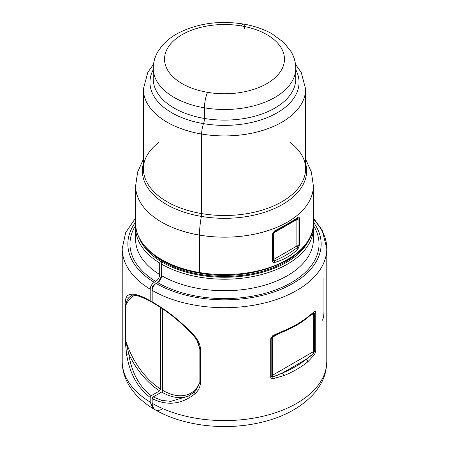 <?xml version="1.0" encoding="UTF-8"?>
<svg xmlns="http://www.w3.org/2000/svg" width="449" height="449" viewBox="0 0 449 449"><rect width="100%" height="100%" fill="white"/><g stroke="black" fill="none" stroke-linecap="round" stroke-linejoin="round"><path stroke-width="0.67" d="M126.567 296.884C126.994 297.917 127.712 298.22 128.717 297.799C127.196 299.64 126.102 302.413 125.434 306.123L125.063 305.735C125.097 301.436 125.597 298.484 126.567 296.884C129.671 292.265 137.551 293.573 150.202 300.802L150.505 301.453L152.172 300.819L151.201 301.38L150.202 300.802C137.551 293.573 129.671 292.265 126.567 296.884C125.597 298.484 125.097 301.436 125.063 305.735A1.409 0.814 0 0 0 125.434 306.123L125.434 339.41L128.717 353.834L126.567 354.289L125.063 339.023L125.434 339.41A1.409 0.814 180 0 1 125.063 339.023L125.434 339.41A56.434 32.581 -120 0 0 160.652 389.12L159.653 390.849L151.201 395.726C139.089 386.381 131.596 372.417 128.717 353.834A57.848 33.4 -120 0 0 159.653 390.849A57.848 33.4 60 0 1 128.717 353.834L125.434 339.41L125.434 306.123C126.102 302.413 127.202 299.64 128.717 297.799L130.693 295.908L128.717 297.799A57.848 33.4 60 0 1 131.383 295.582A57.848 33.4 -120 0 0 128.717 297.799C127.712 298.22 126.994 297.917 126.567 296.884M125.063 339.023L125.063 305.735L125.063 339.023L126.567 354.289L128.717 353.834C131.596 372.412 139.089 386.381 151.201 395.726L150.202 397.46C137.551 387.79 129.671 373.4 126.567 354.289C129.671 373.4 137.551 387.79 150.202 397.46L150.202 402.124A102.288 59.055 180 0 1 122.212 361.529A102.288 59.055 0 0 0 150.202 402.124L153.025 408.517L154.13 409.011L150.202 402.124L150.202 397.46L151.201 395.726L159.653 390.849L160.652 389.12A56.434 32.581 60 0 1 125.434 339.41M134.649 295.251A56.434 32.581 -120 0 0 125.434 306.123A56.434 32.581 60 0 1 134.649 295.251M153.025 408.517C142.243 401.99 134.06 393.958 128.47 384.411C124.356 377.216 122.268 369.589 122.212 361.529L122.212 248.634A102.288 59.055 0 0 0 150.202 289.229L150.202 300.802L150.202 289.229A102.288 59.055 180 0 1 122.212 248.634L125.686 232.582L135.615 217.978M135.615 222.12A96.647 55.799 0 0 0 154.198 282.314C151.773 283.987 150.437 286.294 150.202 289.229C150.437 286.294 151.773 283.987 154.198 282.314A96.647 55.799 180 0 1 135.615 222.12M155.691 281.45L154.198 282.314L155.691 281.45A94.531 54.576 180 0 1 135.682 225.342A94.531 54.576 0 0 0 155.691 281.45C158.115 279.778 159.446 277.471 159.687 274.535C159.446 277.471 158.115 279.778 155.691 281.45M135.615 239.418A88.885 51.315 0 0 0 159.687 274.535A88.885 51.315 180 0 1 135.615 239.418L135.615 227.901A88.885 51.315 0 0 0 159.687 263.019L159.687 274.535L159.687 263.019A88.885 51.315 180 0 1 135.615 227.901L135.699 225.594M160.652 307.638L160.652 389.12L160.652 307.638M139.201 237.942A87.476 50.501 0 0 0 160.68 261.29L159.687 263.019L160.68 261.29L161.651 260.734L161.651 264.186L161.651 260.734L160.68 261.29A87.476 50.501 180 0 1 139.201 237.942M154.164 284.638A2.823 1.628 120 0 0 152.172 288.09L152.172 290.396L152.172 288.09L152.525 288.297L152.172 288.09A2.823 1.628 -60 0 1 154.164 284.638L154.518 284.84L154.164 284.638L155.663 283.774L154.164 284.638M161.651 273.402A8.464 4.888 -60 0 1 155.663 283.774L155.663 283.774A8.464 4.888 120 0 0 161.651 273.402M152.172 397.528L152.172 398.684L152.172 397.528L152.464 397.696L152.172 397.528L153.16 396.961L152.172 397.528M162.645 262.457L163.644 261.885A86.062 49.687 0 0 0 200.271 274.429A86.062 49.687 0 0 0 298.512 252.108A86.062 49.687 180 0 1 200.271 274.429L200.271 273.25L200.271 274.429A86.062 49.687 180 0 1 163.644 261.885L161.651 260.734L163.644 261.885L162.645 262.457A87.476 50.501 0 0 0 248.752 275.271A87.476 50.501 0 0 0 309.799 237.942A87.476 50.501 180 0 1 248.752 275.271A87.476 50.501 180 0 1 162.645 262.457A1.409 0.814 120 0 0 161.651 264.186A1.409 0.814 -60 0 1 162.645 262.457M150.488 252.108A86.062 49.687 0 0 0 163.644 261.885A86.062 49.687 180 0 1 150.488 252.108M272.869 376.913L282.488 372.979A100.172 57.837 0 0 0 306.179 359.301L282.488 372.979L283.712 375.701L272.857 378.681L272.869 376.913L272.857 378.681C271.404 378.574 270.685 377.94 270.702 376.778L271.813 375.953A2.116 1.224 180 0 1 270.702 376.778L270.702 338.765L272.857 335.566L283.712 330.773A102.288 59.055 0 0 0 307.907 316.809A2.116 1.409 50.9 0 1 307.514 317.74C300.768 323.213 292.692 327.877 283.291 331.738A2.116 0.999 -112.3 0 0 283.712 330.773L283.268 331.744A2.116 0.999 -112.3 0 0 283.291 331.738L272.88 336.34L270.702 338.765A2.116 1.224 0 0 0 271.813 337.94L272.88 336.34L272.857 335.566L272.869 336.346L271.813 337.94L271.813 375.953L272.869 376.913A2.116 1.224 60 0 1 272.38 375.358L272.869 376.913L271.813 375.953L272.38 375.358L313.295 351.735L313.295 313.722L310.276 315.462L313.295 313.722L313.295 351.735L272.38 375.358A2.116 1.224 0 0 0 271.813 375.953L271.813 337.94A2.116 1.224 180 0 1 272.38 337.345L279.143 333.439L272.38 337.345L272.38 375.358L272.38 337.345A2.116 1.224 60 0 1 272.728 336.436M311.342 355.456L309.035 357.264M313.295 351.735A2.116 1.224 -120 0 0 313.784 353.29L313.295 351.735L314.334 351.404L313.784 353.29L314.334 351.404A2.116 1.224 0 0 0 313.295 351.735M278.975 374.612L276.04 375.83M314.334 313.391L314.334 351.404L314.334 313.391L313.295 313.722A2.116 1.224 180 0 1 314.334 313.391L313.784 312.723L314.334 313.391A2.116 1.224 0 0 0 315.759 312.751L314.334 313.391M313.598 312.852A2.116 1.224 -120 0 0 313.295 313.722L313.784 312.723M307.655 317.6L307.907 316.809L314.637 311.443C315.4 311.157 315.776 311.595 315.759 312.751L315.759 350.764L314.637 354.558L307.907 361.737A102.288 59.055 180 0 1 283.712 375.701A2.116 0.999 -112.3 0 0 282.488 372.979L306.179 359.301A2.116 1.409 50.9 0 1 307.907 361.737L306.179 359.301A100.172 57.837 180 0 1 282.488 372.979M199.856 349.092L198.48 343.811L199.856 349.092A1.409 0.814 0 0 0 200.523 349.305L199.856 349.092A56.434 32.581 -120 0 0 196.791 340.112A56.434 32.581 60 0 1 199.856 349.092L199.867 382.385L199.856 349.092M198.464 343.771L198.48 343.811C198.402 342.767 197.004 340.336 194.299 336.509C181.278 322.264 167.331 310.949 152.464 302.559L152.172 301.913C167.359 310.467 181.626 321.955 194.973 336.38L194.299 336.509L194.973 336.38C198.374 340.505 200.226 344.81 200.523 349.305L200.523 382.593C200.226 387.049 198.374 390.782 194.973 393.784L194.58 391.854L195.792 390.624L199.856 382.38L195.719 390.703M200.512 382.593L200.523 382.593A1.409 0.814 180 0 1 199.856 382.38A56.434 32.581 60 0 1 162.645 390.333A56.434 32.581 -120 0 0 199.856 382.38M195.792 390.624L194.468 391.926L194.973 393.784C181.626 404.426 167.359 406.059 152.172 398.684L153.171 396.955L161.797 400.429L170.912 401.333L188.535 396.097L194.383 392.016M307.077 317.943L313.885 312.667M315.759 350.764A2.116 1.224 180 0 1 314.334 351.404L315.759 350.764L315.759 312.751C315.776 311.595 315.4 311.157 314.637 311.443L307.907 316.809A102.288 59.055 180 0 1 283.712 330.773L272.857 335.566L270.702 338.765L270.702 376.778C270.685 377.94 271.404 378.574 272.857 378.681L283.712 375.701A102.288 59.055 0 0 0 307.907 361.737L314.637 354.558L313.784 353.29L314.637 354.558L315.759 350.764M306.179 359.301L313.784 353.29M322.433 320.193C323.403 318.594 323.903 315.641 323.937 311.342L323.937 278.054M189.731 395.384A57.848 33.4 60 0 1 161.651 392.056A1.409 0.814 120 0 0 162.645 390.333L162.645 308.974L162.645 390.333A1.409 0.814 -60 0 1 161.651 392.056A57.848 33.4 -120 0 0 189.731 395.384M194.468 391.926L188.535 396.097L170.912 401.333L161.797 400.424L153.171 396.955L161.651 392.056L153.171 396.955L152.172 398.684C167.359 406.059 181.626 404.426 194.973 393.784C198.374 390.776 200.226 387.049 200.523 382.593L200.523 349.305C200.226 344.81 198.374 340.505 194.973 336.38C181.626 321.955 167.359 310.467 152.172 301.913L152.172 290.396A5.646 3.261 -60 0 1 156.162 283.482L157.655 282.617A5.646 3.261 120 0 0 161.651 275.708L161.651 264.186A88.885 51.315 0 0 0 258.517 275.31A88.885 51.315 0 0 0 313.385 227.901A88.885 51.315 180 0 1 258.517 275.31A88.885 51.315 180 0 1 161.651 264.186L161.651 275.708A88.885 51.315 0 0 0 258.517 286.832A88.885 51.315 0 0 0 313.385 239.418A88.885 51.315 180 0 1 258.517 286.832A88.885 51.315 180 0 1 161.651 275.708A5.646 3.261 -60 0 1 157.655 282.617A94.531 54.576 0 0 0 275.304 290.054A94.531 54.576 0 0 0 313.318 225.342A94.531 54.576 180 0 1 275.304 290.054A94.531 54.576 180 0 1 157.655 282.617L156.162 283.482A96.647 55.799 0 0 0 278.627 290.256A96.647 55.799 0 0 0 313.385 222.12A96.647 55.799 180 0 1 278.627 290.256A96.647 55.799 180 0 1 156.162 283.482A5.646 3.261 120 0 0 152.172 290.396A102.288 59.055 0 0 0 263.642 303.198A102.288 59.055 0 0 0 326.788 248.634A102.288 59.055 180 0 1 263.642 303.198A102.288 59.055 180 0 1 152.172 290.396L152.172 301.913M313.301 225.594L313.385 227.901A88.885 51.315 0 0 0 313.295 225.617M313.385 217.978L322.163 230.169L326.788 248.634A102.288 59.055 0 0 0 313.385 219.409M162.145 409.05A14.11 8.144 120 0 1 152.172 403.292A14.11 8.144 -60 0 0 155.09 409.746C181.519 425.214 221.189 430.439 255.464 423.603C281.59 418.468 301.504 407.989 315.198 392.151C324.498 380.084 326.243 372.367 326.788 361.529A102.288 59.055 180 0 1 263.642 416.094A102.288 59.055 180 0 1 152.172 403.292L152.172 398.684L152.172 403.292A102.288 59.055 0 0 0 263.642 416.094A102.288 59.055 0 0 0 326.788 361.529L326.788 248.634M241.382 25.919A59.964 34.618 180 0 1 282.039 68.882A59.964 34.618 180 0 1 207.618 92.354A59.964 34.618 180 0 1 166.961 49.39A59.964 34.618 180 0 1 241.382 25.919A59.964 34.618 0 0 0 166.961 49.39A59.964 34.618 0 0 0 207.618 92.354A11.287 2.593 99.6 0 0 204.441 107.822A71.251 41.134 180 0 1 153.249 68.349A71.251 41.134 0 0 0 204.441 107.822A11.287 2.593 -80.4 0 1 207.618 92.354A59.964 34.618 0 0 0 282.039 68.882A59.964 34.618 0 0 0 241.382 25.919A11.287 2.593 -80.4 0 1 243.268 24.005A11.287 2.593 99.6 0 0 241.382 25.919M244.559 28.882A11.287 2.593 99.6 0 0 243.268 24.005C218.607 20.239 196.522 23.5 177.018 33.776C170.906 37.205 165.821 41.33 161.758 46.157L157.919 51.624C154.854 56.855 153.3 62.428 153.249 68.349L153.249 78.979A71.251 41.134 0 0 0 204.441 118.452L204.441 107.822A71.251 41.134 0 0 0 295.751 68.349A71.251 41.134 180 0 1 204.441 107.822L204.441 118.452A71.251 41.134 180 0 1 153.249 78.979M295.751 78.979A71.251 41.134 180 0 1 204.441 118.452A4.232 0.971 -80.4 0 1 203.515 123.643A74.54 43.037 180 0 1 153.249 69.702A74.54 43.037 0 0 0 203.515 123.643A4.232 0.971 99.6 0 0 204.441 118.452A71.251 41.134 0 0 0 295.751 78.979L295.751 68.349C295.7 62.428 294.146 56.855 291.081 51.624L283.83 42.492L271.982 33.776C263.58 29.084 254.005 25.829 243.268 24.005M295.751 69.702A74.54 43.037 180 0 1 277.549 112.581A74.54 43.037 180 0 1 203.515 123.643A74.54 43.037 0 0 0 277.549 112.581A74.54 43.037 0 0 0 295.751 69.702M290.02 142.305C296.245 147.109 300.617 152.25 303.131 157.739C304.798 161.365 305.629 165.008 305.623 168.661A81.123 46.836 180 0 1 201.657 213.601A81.123 46.836 0 0 0 305.623 168.661L305.623 89.087A81.123 46.836 180 0 1 201.657 134.032A8.464 1.948 -80.4 0 1 203.515 123.643A8.464 1.948 99.6 0 0 201.657 134.032A81.123 46.836 180 0 1 143.377 89.087A81.123 46.836 0 0 0 201.657 134.032L201.657 213.601A81.123 46.836 180 0 1 143.377 168.661A81.123 46.836 0 0 0 201.657 213.601L201.657 134.032A81.123 46.836 0 0 0 305.623 89.087L301.251 72.457L295.493 64.33M201.377 216.407A4.232 0.971 99.6 0 0 201.657 213.601A4.232 0.971 -80.4 0 1 201.377 216.407A82.139 47.42 180 0 1 143.377 163.481A82.139 47.42 0 0 0 201.377 216.407A28.22 6.488 99.6 0 0 199.474 235.096A88.885 51.315 180 0 1 135.615 185.852A88.885 51.315 0 0 0 199.474 235.096A28.22 6.488 -80.4 0 1 201.377 216.407A82.139 47.42 0 0 0 305.623 163.481A82.139 47.42 180 0 1 201.377 216.407M143.377 159.221L137.63 171.989L135.615 185.852L135.615 223.293C135.115 246.198 162.746 267.234 199.637 273.144A1.409 0.326 -80.4 0 1 199.474 272.532A88.885 51.315 180 0 1 135.615 223.293A88.885 51.315 0 0 0 199.474 272.532L199.474 235.096L199.474 272.532A1.409 0.326 99.6 0 0 199.637 273.144C253.545 283.459 315.226 257.182 313.385 223.293A88.885 51.315 180 0 1 199.474 272.532A88.885 51.315 0 0 0 313.385 223.293L313.385 185.852A88.885 51.315 180 0 1 199.474 235.096A88.885 51.315 0 0 0 313.385 185.852L311.37 171.989L305.623 159.221M273.351 232.908L274.288 231.819L274.429 230.988L273.245 233.452L273.245 260.005L274.283 260.847C282.696 257.389 290.38 252.955 297.333 247.539C290.38 252.955 282.696 257.389 274.283 260.847A2.116 1.224 60 0 1 273.834 259.348A2.116 1.224 -120 0 0 274.283 260.847L274.429 262.491C273.155 262.704 272.442 262.149 272.296 260.83L273.834 259.348L273.834 232.795L296.879 219.488L273.834 232.795L273.834 259.348L296.879 246.046L273.834 259.348A2.116 1.224 0 0 0 273.245 260.005L273.245 233.452L272.296 234.277L274.429 230.988C283.785 226.195 291.654 221.649 298.041 217.361L297.333 218.511A2.116 1.224 -120 0 0 296.879 219.488A2.116 1.224 60 0 1 297.317 218.523L298.018 219.151L297.333 218.511L298.041 217.361C298.888 216.906 299.354 217.322 299.444 218.601L296.879 219.488L296.879 246.046A2.116 1.224 -120 0 0 297.333 247.539L298.018 245.704L299.444 245.16L299.444 218.601C299.354 217.322 298.888 216.906 298.041 217.361C291.654 221.649 283.785 226.195 274.429 230.988L272.296 234.277L272.296 260.83C272.442 262.149 273.155 262.704 274.429 262.491C283.79 259.92 291.659 255.38 298.041 248.864L299.444 245.16L298.041 248.864C291.659 255.38 283.79 259.92 274.429 262.491L274.283 260.847L273.413 260.572M273.834 232.795A2.116 1.224 60 0 1 274.232 231.852A2.116 1.224 -120 0 0 273.834 232.795L273.245 233.452A2.116 1.224 180 0 1 273.834 232.795M297.906 246.445L297.333 247.539L298.041 248.864L297.333 247.539A2.116 1.224 60 0 1 296.879 246.046L296.879 219.488A2.116 1.224 180 0 1 298.018 219.151A2.116 1.224 0 0 0 299.444 218.601L299.444 245.16A2.116 1.224 180 0 1 298.018 245.704L298.018 219.151L298.018 245.704A2.116 1.224 0 0 0 296.879 246.046L298.018 245.71M273.245 260.005A2.116 1.224 180 0 1 272.296 260.83L272.296 234.277A2.116 1.224 0 0 0 273.245 233.452M274.288 231.819L285.558 225.774L297.333 218.511M130.693 295.908L130.693 295.908C132.988 293.842 139.594 295.689 150.505 301.453M313.385 227.901L313.385 239.418M158.98 142.305C152.755 147.109 148.383 152.25 145.869 157.739C144.202 161.365 143.371 165.008 143.377 168.661L143.377 89.087L147.811 72.34L153.507 64.33"/></g></svg>
